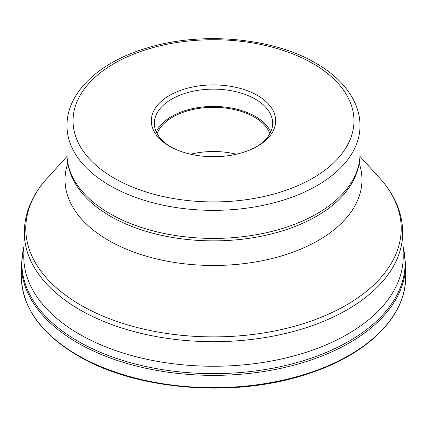<?xml version="1.0" encoding="UTF-8"?>
<svg xmlns="http://www.w3.org/2000/svg" width="427" height="427" viewBox="0 0 427 427"><rect width="100%" height="100%" fill="white"/><g stroke="black" fill="none" stroke-linecap="round" stroke-linejoin="round"><path stroke-width="0.64" d="M403.029 246.582A191.648 110.646 180 0 1 299.802 361.781A191.648 110.646 180 0 1 77.986 341.232A191.648 110.646 180 0 1 23.971 246.582M24.302 231.098L23.784 255.362A189.727 109.542 0 0 0 23.773 256.712A189.727 109.542 0 0 0 79.342 334.17A189.727 109.542 0 0 0 286.106 357.911A189.727 109.542 0 0 0 403.227 256.712A189.727 109.542 0 0 0 403.216 255.362L402.698 231.098C402.058 211.936 394.388 194.28 379.699 178.118A187.72 108.378 180 0 1 324.771 315.793A187.72 108.378 180 0 1 80.762 305.14A187.72 108.378 180 0 1 47.301 178.118C32.612 194.28 24.942 211.936 24.302 231.098A189.209 109.237 0 0 0 79.71 309.692A189.209 109.237 0 0 0 286.987 333.113A189.209 109.237 0 0 0 402.698 231.098M169.53 95.44A62.182 35.9 180 0 1 257.47 95.44A62.182 35.9 180 0 1 257.47 146.21L257.47 146.21A62.182 35.9 180 0 1 169.53 146.21L169.53 146.21A62.182 35.9 180 0 1 169.53 95.44M170.624 146.829A59.156 34.155 180 0 1 154.344 123.296A59.156 34.155 180 0 1 171.67 99.144A59.156 34.155 180 0 1 255.33 99.144A59.156 34.155 180 0 1 272.656 123.296A59.156 34.155 180 0 1 256.376 146.829M270.729 131.943A59.156 34.155 0 0 0 255.33 116.438A59.156 34.155 0 0 0 198.021 107.625A59.156 34.155 0 0 0 156.271 131.943M157.125 133.646A57.645 33.279 180 0 1 197.151 108.677A57.645 33.279 180 0 1 254.262 117.057A57.645 33.279 180 0 1 269.875 133.646M236.302 154.227A57.645 33.279 0 0 0 190.698 154.227M21.35 264.43A192.15 110.935 0 0 0 77.629 342.87A192.15 110.935 0 0 0 287.035 366.921A192.15 110.935 0 0 0 405.65 264.43L405.65 276.728A192.15 110.935 180 0 1 287.035 379.219A192.15 110.935 180 0 1 77.629 355.168A192.15 110.935 180 0 1 21.35 276.728L21.35 264.43L23.992 245.792M67.802 163.285A148.463 85.715 0 0 0 108.522 240.369A148.463 85.715 0 0 0 283.288 255.41A148.463 85.715 0 0 0 359.198 163.285M110.39 216.211A145.815 84.188 180 0 1 74.154 181.486C69.414 172.615 67.023 163.397 66.986 153.832A146.514 84.589 180 0 0 109.899 213.644A146.514 84.589 180 0 0 269.57 231.978A146.514 84.589 180 0 0 360.014 153.832C359.977 163.397 357.586 172.615 352.846 181.486A145.815 84.188 180 0 1 110.39 216.211M66.986 153.832L66.986 125.768A146.514 84.589 0 0 0 109.851 185.553A146.514 84.589 0 0 0 109.899 185.58A146.514 84.589 0 0 0 269.57 203.914A146.514 84.589 0 0 0 360.014 125.768L360.014 153.832M312.82 63.479A140.462 81.098 180 0 1 312.868 63.506A140.462 81.098 0 0 1 312.799 178.182A140.462 81.098 0 0 1 114.18 178.166A140.462 81.098 0 0 1 114.132 178.139A140.462 81.098 180 0 1 114.201 63.468A140.462 81.098 180 0 1 312.82 63.479M220.022 156.528A61.75 35.649 0 0 0 206.978 156.528M405.65 276.728C406.253 316.759 366.665 355.413 306.554 374.26C234.274 398.295 136.021 390.358 77.879 355.723C41.04 333.871 22.193 307.536 21.35 276.728M405.65 264.43L403.008 245.792M359.956 156.41L379.699 178.118M67.044 156.41L47.301 178.118M360.014 125.768C359.988 117.041 357.906 108.57 353.759 100.35C346.254 85.843 333.615 73.449 315.847 63.18C272.138 37.245 199.863 31.123 145.474 48.47C98.824 62.55 66.692 92.627 66.986 125.768"/></g></svg>
